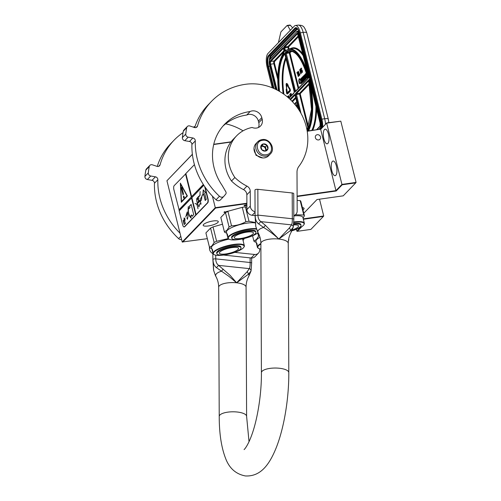 <?xml version="1.0" encoding="UTF-8"?>
<svg xmlns="http://www.w3.org/2000/svg" width="501" height="501" viewBox="0 0 501 501"><rect width="100%" height="100%" fill="white"/><g stroke="black" fill="none" stroke-linecap="round" stroke-linejoin="round"><path stroke-width="0.75" d="M242.296 207.339L245.878 221.711C241.388 224.26 236.604 225.632 231.531 225.826L227.942 211.453A18.074 4.615 -14 0 0 225.475 212.618L229.057 226.991L226.953 230.297L224.398 231.825L220.816 217.447L225.475 212.618L223.972 212.33L242.296 207.339A18.074 4.615 -14 0 1 245.421 206.894L246.899 207.007M227.247 211.259L226.809 211.535C225.212 212.086 224.417 212.13 224.41 211.666M192.378 154.364L166.939 180.748L192.365 154.264M213.752 144.269L231.08 141.821M307.182 131.062L320.797 129.133L326.796 122.914L340.805 121.161L356.079 182.402L341.945 184.406L335.946 190.624L336.221 190.994L297.118 196.524M213.695 144.507L230.886 142.077M307.219 131.281L320.797 129.133M297.112 196.116L335.946 190.624L320.671 129.377L326.796 122.914M303.8 213.226L316.995 199.542L343.241 195.835L355.754 182.859L342.221 184.775L341.945 184.406L326.671 123.158L340.805 121.161M319.525 199.185L323.709 215.975L303.249 218.868M166.939 180.748L182.207 241.996L207.339 238.67M212.411 196.154L215.286 207.69L182.207 241.996M246.887 203.218L215.286 207.69L215.568 208.059L182.69 242.152M246.887 203.631L215.568 208.059M301.909 226.584L297.35 231.312L310.877 229.402L323.383 216.432L303.349 219.263M342.221 184.775L336.221 190.994M246.893 204.84A1.534 0.395 166 0 0 246.047 204.84A1.534 0.395 166 0 0 244.087 205.704A1.534 0.395 166 0 0 245.102 205.823A1.534 0.395 166 0 0 246.893 205.216M302.961 209.856A7.778 1.985 166 0 0 304.082 208.385A7.778 1.985 166 0 0 302.404 207.621M208.335 225.957A7.778 1.985 166 0 0 218.286 221.58A7.778 1.985 166 0 0 213.144 220.966A7.778 1.985 166 0 0 203.193 225.344A7.778 1.985 166 0 0 208.335 225.957M317.296 134.7A2.793 2.499 44 0 0 315.693 138.451A2.793 2.499 44 0 0 319.957 139.259A2.793 2.499 44 0 0 317.296 134.7M323.871 138.865A7.396 2.699 -98 0 0 327.197 143.818A7.396 2.699 -98 0 0 328.449 134.124A7.396 2.699 -98 0 0 325.124 129.17A7.396 2.699 -98 0 0 323.871 138.865M331.812 170.722A7.396 2.699 -98 0 0 335.138 175.669A7.396 2.699 -98 0 0 336.39 165.975A7.396 2.699 -98 0 0 333.065 161.028A7.396 2.699 -98 0 0 331.812 170.722M323.709 215.975L323.383 216.432M296.404 229.314L296.868 231.155L297.35 231.312M300.387 227.504L296.868 231.155M356.079 182.402L355.754 182.859M289.728 89.792L289.684 90.468L288.401 91.796L288.307 91.42L288.194 92.46L288.626 92.973L289.872 91.207A1.328 0.482 -98 0 0 289.973 89.535A1.328 0.482 -98 0 0 289.76 88.971L288.1 85.953L287.981 86.541L289.728 89.792M288.626 92.973L290.173 91.163A1.328 0.482 -98 0 0 290.273 89.491A1.328 0.482 -98 0 0 290.06 88.927L288.1 85.953M272.25 87.807L267.133 67.278A10.953 4.002 -98 0 1 267.96 53.488L294.394 26.071A10.953 4.002 -98 0 1 295.421 25.501L298.252 25.1A10.953 4.002 82 0 1 303.174 32.427L300.343 32.828L321.867 119.15A10.953 4.002 -98 0 1 322.7 127.16M300.343 32.828A10.953 4.002 -98 0 0 295.421 25.501M292.665 27.856L290.486 25.376A3.288 1.202 82 0 0 289.847 25.05L287.317 25.407M290.486 25.376L287.017 25.576L287.787 25.758L290.317 30.292M287.017 25.576L280.911 31.907L278.412 42.641M298.252 35.233L298.227 35.133A2.737 1.002 -98 0 0 296.736 33.442L284.042 46.606A1.096 0.401 -98 0 0 283.961 47.983L284.599 50.538A1.096 0.401 -98 0 0 285.175 51.234A44.088 16.107 -98 0 1 308.347 78.237L308.892 77.486M309.048 77.317L308.841 77.73L309.048 77.317M309.53 80.054L308.735 79.778L309.23 79.271L309.693 79.884L320.158 123.096A2.737 1.002 82 0 1 319.951 126.546L316.926 129.684M306.612 76.033L306.167 76.102L306.618 76.046L306.975 77.498L307.62 77.286M305.867 79.039L307.032 77.492M302.159 79.371L301.439 80.003L301.27 79.34L301.94 78.488L302.779 81.851L303.287 81.782L304.558 80.01L304.107 77.649L303.431 77.931L303.237 77.298L303.963 76.39L304.802 79.753L305.491 79.108M303.819 77.536L304.057 76.747M303.925 81.056L305.115 79.709M301.852 79.578L302.028 78.845M305.428 74.179L302.867 76.597L303.255 78.701L303.932 78.419L304.188 79.296L303.456 80.216L302.504 76.997L300.907 78.638L301.821 82.853L302.585 82.508L302.422 80.429M303.831 79.828L303.6 78.907M305.372 75.927L305.654 75.087M305.829 77.755L306.048 76.672M299.704 79.884L299.648 78.726L299.141 78.795L298.709 80.937L299.379 83.629L299.886 83.51M300.85 78.889L300.719 80.63L299.36 82.039L299.435 83.573L300.807 82.602M299.435 83.573L300.788 82.17L300.863 83.736L301.37 83.667L301.665 82.22M298.201 76.446L298.627 76.277L297.713 72.607L297.92 71.837L296.855 72.67L296.968 73.108L297.287 72.777L298.201 76.446L297.619 71.881M296.968 73.108L297.344 72.989M299.485 75.119L299.911 74.95L298.258 71.211L298.803 75.82L299.147 74.148L299.604 74.993L298.258 71.211M298.803 75.82L299.229 75.657L299.216 74.348M300.819 69.639L300.613 69.157L299.704 69.714L300.732 73.829L301.151 73.66L300.694 71.825L301.145 70.948M301.176 71.054L301.715 70.384L302.003 71.843L301.37 71.843L301.809 72.595L302.134 72.263L301.834 70.259L301.402 69.833L301.164 70.516L300.819 69.113L301.289 68.073L300.606 68.781L301.176 71.054L301.389 70.391M301.326 69.902L301.12 69.069L301.702 68.468L301.289 68.073M301.934 72.576L302.435 72.219L302.372 70.96L301.99 69.927L301.402 69.833M288.244 85.934L288.1 84.951L287.737 85.289L286.948 83.861A1.553 0.57 -98 0 0 286.497 83.485A1.553 0.57 -98 0 0 286.115 84.725L286.597 88.583L286.61 84.268L287.555 86.178L287.956 86.097L287.793 84.995M287.555 86.178L287.956 86.097M286.779 84.368L286.422 84.876M286.597 88.583L286.722 84.832M287.893 84.982L287.248 83.817A1.553 0.57 -98 0 0 286.797 83.442A1.553 0.57 -98 0 0 286.653 83.523M287.23 93.011L286.954 89.629M287.342 93.862A1.328 0.482 -98 0 0 287.48 93.894A1.328 0.482 -98 0 0 287.605 93.825L288.507 92.835M286.797 89.648L286.76 88.69L286.19 89.341L286.484 92.366A1.328 0.482 -98 0 0 287.179 93.938A1.328 0.482 -98 0 0 287.305 93.869L288.219 92.923L288.031 92.178L287.067 93.155L286.785 92.522L286.453 88.727M288.651 91.539L288.307 91.42M288.538 97.92L288.188 96.242L287.442 96.662L287.543 97.062M289.453 97.501L288.463 95.603L288.72 98.083M290.893 96.004L290.511 95.234L289.966 95.86L289.81 94.702L290.217 94.695L289.766 94.251L290.135 96.793M290.142 94.77L290.342 94.251L289.829 94.188M289.847 95.322L290.11 94.702M291.739 95.134L291.357 94.357L290.812 94.983L290.655 93.825L291.062 93.819L290.611 93.374L290.981 95.916M290.987 93.894L291.187 93.374L290.674 93.311M290.693 94.445L290.949 93.825M296.786 102.154A8.761 3.2 -98 0 0 296.504 102.16A8.761 3.2 -98 0 0 294.795 104.333M307.595 77.179L307.238 77.229L306.142 73.221L305.385 73.991L306.186 77.223L305.441 78.15L305.428 75.864L304.959 76.352L304.79 75.689L305.347 74.956L305.165 74.217M307.025 75.175L306.643 75.231M304.545 76.071L304.226 76.114L304.489 75.845L305.403 79.12L307.238 77.229M306.524 77.555L306.167 76.102M305.572 79.408L305.065 79.484L304.226 76.114M303.011 79.74L302.598 79.797L302.942 79.446L303.462 81.131L303.963 81.062M303.543 81.513L303.042 81.582L302.598 79.797M302.36 80.16L302.034 79.383M302.141 80.724L301.633 80.799L302.235 80.179M302.585 82.508L302.078 82.577L301.633 80.799M305.835 75.808L305.428 75.864M306.03 76.597L305.629 76.653M305.66 77.073L305.153 77.148M300.638 78.97L299.222 80.385L299.141 78.795M300.713 80.504L300.581 78.976M299.498 81.895L300.656 80.511M299.379 83.629L299.297 81.92M301.496 81.563L300.631 78.92M300.863 83.736L301.301 81.588M300.969 70.228L300.6 69.664M301.139 70.91L300.819 70.541M300.694 71.825L300.75 71.493M301.151 73.66L300.393 71.862M300.613 69.157L300.187 69.219M301.921 71.981L301.489 71.718M288.538 97.037L287.793 96.292M288.57 97.244L288.232 97.075M288.595 97.557L288.269 97.288M289.221 97.739L288.463 95.603M290.843 95.797L290.123 95.284M290.755 96.154L290.536 95.841M291.688 94.921L290.968 94.407M291.601 95.278L291.382 94.965M296.605 102.148A8.761 3.2 -98 0 0 294.939 104.509M306.336 74.925L305.967 75.307L306.111 74.167L306.336 74.925M302.742 78.651L302.397 79.008L302.516 77.899L302.742 78.651M299.034 73.822L298.677 74.198L298.27 71.649L299.034 73.822M300.262 71.342L299.936 70.027L300.312 69.633L300.681 70.798L300.262 71.342M287.68 97.181L287.956 96.624L288.144 97.576M289.046 97.557L288.776 97.833L288.47 95.923L289.039 97.551M290.211 96.712L290.217 95.597L290.561 96.355M291.056 95.835L291.062 94.72L291.4 95.478M297.907 106.663A4.384 1.603 -98 0 0 297.318 106.469A4.384 1.603 -98 0 0 296.78 106.851M296.605 106.055L296.047 103.413M297.644 105.605L297.55 105.216M295.884 105.686L295.202 104.834M306.217 74.455L305.773 74.517M298.94 73.923L298.834 73.246M300.512 71.079L299.936 70.027M288.081 97.526L287.612 96.9M290.448 96.468L290.11 96.367M290.411 96.33L290.079 96.161M291.294 95.591L290.956 95.491M291.256 95.453L290.924 95.284M297.369 106.462A4.384 1.603 -98 0 0 296.83 106.92M297.375 104.509L297.218 105.824L297.613 105.98L297.431 104.747M297.112 103.463L297.156 103.795M298.139 108.755L297.832 107.577L297.569 107.934M297.801 108.266L297.632 107.609M262.004 139.641A8.761 7.847 44 0 0 257.746 141.783L256.017 143.574A8.761 7.847 44 0 0 255.234 153.212A8.761 7.847 44 0 0 264.378 157.878A8.761 7.847 44 0 0 268.636 155.736L270.365 153.945C275.888 148.822 269.626 138.082 262.104 139.585L257.746 141.783A8.761 7.847 44 0 0 256.963 151.421A8.761 7.847 44 0 0 266.106 156.087A8.761 7.847 44 0 0 270.365 153.945M262.599 140.318C253.368 141.163 257.182 156.437 266.188 154.703C275.412 153.863 271.605 138.583 262.599 140.318M263.495 143.912A3.833 3.432 44 0 0 260.858 148.014A3.833 3.432 44 0 0 265.292 151.108A3.833 3.432 44 0 0 267.929 147.012A3.833 3.432 44 0 0 263.495 143.912M263.495 143.962L260.908 146.173L261.798 149.73L265.267 151.083L267.853 148.878L266.964 145.315L263.495 143.962L260.927 146.436A3.288 2.943 44 0 1 262.098 146.01A3.288 2.943 44 0 1 263.714 146.211L261.979 145.534M266.964 145.315L265.455 146.887L263.714 146.211A3.288 2.943 44 0 1 265.899 148.665L265.455 146.887M266.288 150.244L265.899 148.665A3.288 2.943 44 0 1 265.68 150.751M260.94 146.599A3.288 2.943 -136 0 1 261.772 146.355A3.288 2.943 44 0 1 264.916 147.689A3.288 2.943 44 0 1 265.411 150.97M262.749 157.94L256.017 155.291L254.001 148.327M266.463 157.27L264.24 157.896M260.877 244A15.832 4.046 -14 0 0 258.566 245.715A15.832 4.046 166 0 0 258.604 248.383A15.832 4.046 166 0 0 260.896 249.016M288.52 239.841A15.832 4.046 -14 0 1 288.407 240.668M260.877 243.505A16.157 4.127 -14 0 0 258.184 245.452A16.157 4.127 166 0 0 257.401 247.256A16.157 4.127 166 0 0 258.222 248.177L258.604 248.383M288.639 239.146A16.157 4.127 -14 0 1 288.758 239.434A16.157 4.127 -14 0 1 288.463 240.637L288.401 240.73M257.401 247.256L256.963 245.509A16.157 4.127 166 0 1 256.95 245.44L256.437 243.373A16.157 4.127 166 0 0 256.462 243.48L255.942 241.401A16.157 4.127 166 0 1 256.725 239.597A16.157 4.127 -14 0 1 260 237.33M257.727 232.896L258.541 236.178A18.074 4.615 -14 0 1 259.468 235.714M258.541 236.178L256.437 239.484L253.882 241.006A18.074 4.615 166 0 0 254.539 241.726L256.168 242.302M252.585 235.789L253.882 241.006M256.781 243.749L256.85 244.075M256.869 243.505A15.938 4.071 166 0 0 256.825 243.736L256.468 243.041L256.825 243.974M256.612 243.787A16.157 4.127 166 0 1 256.831 243.154L256.919 243.899A16.157 4.127 166 0 0 256.762 244.519L256.612 244.031M257.082 244.087A15.938 4.071 166 0 0 256.988 244.532L257.151 245.258M257.163 244.682L256.944 243.956A16.157 4.127 166 0 0 256.775 244.582L256.988 244.532M257.051 244.701A16.157 4.127 166 0 0 256.938 245.308L256.775 244.582M256.869 245.114L256.775 244.745A16.157 4.127 166 0 0 256.775 244.751A16.157 4.127 166 0 0 256.775 244.745L256.781 244.738M256.775 244.738L256.856 245.058M291.832 230.842A15.832 4.046 166 0 0 303.337 225.419A15.832 4.046 -14 0 0 303.819 224.83L304.051 224.467A16.157 4.127 -14 0 0 304.345 223.271L302.886 217.409A16.157 4.127 -14 0 0 294.356 215.881M293.805 222.381A15.832 4.046 -14 0 1 303.819 224.83M293.818 221.968A16.157 4.127 -14 0 1 304.345 223.271M297.131 200.4L300.187 200.625A18.074 4.615 -14 0 1 300.838 201.346L304.426 215.724L303.061 218.123M300.187 200.625L303.769 215.004L295.427 214.766M303.769 215.004A18.074 4.615 -14 0 1 304.426 215.724M293.661 224.955A9.857 2.518 -14 0 1 298.515 225.92A9.857 2.518 -14 0 1 292.208 229.984M293.724 224.197A12.431 3.175 -14 0 1 301.013 225.3A12.431 3.175 -14 0 1 291.845 230.804M293.774 223.346A12.431 3.175 -14 0 1 300.807 224.479L301.013 225.3M243.83 247.281A15.832 4.046 -14 0 0 232.771 244.989A15.832 4.046 -14 0 0 214.165 251.997A15.832 4.046 166 0 0 214.203 254.665A15.832 4.046 166 0 0 228.813 254.082A15.832 4.046 166 0 0 243.348 247.876A15.832 4.046 -14 0 0 243.83 247.281L244.062 246.918A16.157 4.127 -14 0 0 244.356 245.722L242.897 239.86A16.157 4.127 -14 0 0 242.121 238.964M244.356 245.722A16.157 4.127 -14 0 0 230.717 244.945A16.157 4.127 -14 0 0 213.789 251.734A16.157 4.127 166 0 0 213 253.537A16.157 4.127 166 0 0 213.821 254.458L214.203 254.665M213 253.537L212.568 251.79A16.157 4.127 166 0 1 212.556 251.721L212.042 249.655A16.157 4.127 166 0 0 212.061 249.761L211.541 247.682A16.157 4.127 166 0 1 212.324 245.878A16.157 4.127 -14 0 1 229.007 239.14M243.073 240.574L244.288 238.482M210.558 228.08L214.146 242.459L212.036 245.766L209.487 247.287L205.898 232.915L210.558 228.08A18.074 4.615 -14 0 1 213.031 226.922L222.5 224.204M213.031 226.922L216.614 241.294L228.199 238.576M214.146 242.459A18.074 4.615 -14 0 1 216.614 241.294M209.487 247.287A18.074 4.615 166 0 0 210.138 248.014L211.766 248.584M212.386 250.03L212.449 250.356M212.474 249.786A15.938 4.071 166 0 0 212.424 250.018L212.073 249.323L212.424 250.262M212.211 250.068A16.157 4.127 166 0 1 212.43 249.435L212.524 250.181A16.157 4.127 166 0 0 212.361 250.801L212.211 250.312M212.687 250.368A15.938 4.071 166 0 0 212.593 250.813L212.75 251.54M212.762 250.963L212.549 250.237A16.157 4.127 166 0 0 212.38 250.863L212.593 250.813M212.649 250.982A16.157 4.127 166 0 0 212.537 251.59L212.38 250.863M212.468 251.396L212.38 251.02A16.157 4.127 166 0 1 212.374 251.032A16.157 4.127 166 0 0 212.374 251.032L212.455 251.339M232.013 247.594A9.857 2.518 -14 0 1 238.526 248.371A9.857 2.518 -14 0 1 225.913 253.919A9.857 2.518 166 0 1 219.394 253.143A9.857 2.518 166 0 1 232.013 247.594M241.025 247.751L240.818 246.93A12.431 3.175 -14 0 0 232.602 245.947A12.431 3.175 166 0 0 216.695 252.942L216.895 253.769A12.431 3.175 166 0 0 225.112 254.746A12.431 3.175 -14 0 0 241.025 247.751A12.431 3.175 -14 0 0 232.808 246.768A12.431 3.175 166 0 0 216.895 253.769M256.487 229.195A15.832 4.046 -14 0 0 241.657 230.817A15.832 4.046 -14 0 0 229.082 236.535A15.832 4.046 166 0 0 229.114 239.202A15.832 4.046 166 0 0 243.392 238.689A15.832 4.046 166 0 0 258.034 232.627M256.33 228.719A16.157 4.127 -14 0 0 241.238 230.51A16.157 4.127 -14 0 0 228.7 236.265A16.157 4.127 166 0 0 227.917 238.069A16.157 4.127 166 0 0 228.738 238.99L229.114 239.202M227.366 235.877L227.291 235.564A16.157 4.127 166 0 0 227.291 235.57A16.157 4.127 166 0 0 227.291 235.564L227.391 235.952A16.157 4.127 166 0 0 227.416 236.052L226.953 234.192A16.157 4.127 166 0 0 226.972 234.293L226.452 232.214A16.157 4.127 166 0 1 227.241 230.41A16.157 4.127 -14 0 1 240.186 224.542A16.157 4.127 -14 0 1 255.341 222.939M245.421 206.894L249.003 221.273L255.31 222.55M245.878 221.711A18.074 4.615 -14 0 1 249.003 221.273M229.057 226.991A18.074 4.615 -14 0 1 231.531 225.826M224.398 231.825A18.074 4.615 166 0 0 225.049 232.545L226.677 233.115M227.297 234.562L227.36 234.888M227.385 234.318A15.938 4.071 166 0 0 227.335 234.556L226.984 233.854L227.341 234.794M227.122 234.6A16.157 4.127 166 0 1 227.341 233.967L227.435 234.712A16.157 4.127 166 0 0 227.272 235.332L227.128 234.844M227.598 234.9A15.938 4.071 166 0 0 227.504 235.345L227.661 236.077M227.673 235.495L227.46 234.775A16.157 4.127 166 0 0 227.291 235.395L227.504 235.345M227.567 235.52A16.157 4.127 166 0 0 227.448 236.128L227.291 235.395M227.416 236.052L227.467 236.259A16.157 4.127 166 0 0 227.479 236.322L227.917 238.069M246.924 232.126A9.857 2.518 -14 0 1 253.437 232.909A9.857 2.518 -14 0 1 240.824 238.457A9.857 2.518 166 0 1 234.305 237.674A9.857 2.518 166 0 1 246.924 232.126M255.936 232.282L255.735 231.462A12.431 3.175 -14 0 0 247.519 230.479A12.431 3.175 166 0 0 231.606 237.48L231.813 238.301A12.431 3.175 166 0 0 240.029 239.284A12.431 3.175 -14 0 0 255.936 232.282A12.431 3.175 -14 0 0 247.719 231.299A12.431 3.175 166 0 0 231.813 238.301M292.215 192.96L292.321 218.749L257.946 215.117L255.184 215.599A2.192 0.739 179.8 0 0 255.078 215.831L254.971 190.036A2.192 0.739 -0.2 0 1 255.078 189.81A2.192 0.739 -0.2 0 1 257.84 189.328L292.215 192.96A2.192 0.739 -0.2 0 1 293.73 193.649L293.837 219.444A2.192 0.739 179.8 0 0 292.321 218.749C292.377 221.699 292.114 223.74 291.519 224.868L289.434 227.88L278.806 239.033C273.765 234.387 268.699 230.535 263.595 227.479L258.61 223.859C256.374 222.162 255.234 219.407 255.184 215.599L255.786 226.508L258.115 232.771C259.887 235.958 260.808 239.528 260.877 243.486A13.69 4.603 -0.2 0 1 278.806 239.033L265.436 225.344L260.846 221.624C258.948 220.233 257.977 218.067 257.946 215.117L257.84 189.328M255.861 226.709L257.639 231.888M289.434 227.88L290.774 230.354L278.806 239.033A13.69 4.603 -0.2 0 1 288.257 243.367C288.288 239.409 289.177 235.833 290.931 232.633L293.242 227.21L290.774 230.354A16.683 5.611 -0.2 0 1 290.931 232.633M293.254 227.166L293.837 219.444M215.474 275.7L213.664 270.471L212.994 259.361C213.019 263.157 214.159 265.906 216.413 267.622L229.082 276.471L236.61 282.796L248.577 274.116L251.064 270.922M293.135 227.504C293.373 226.233 292.834 225.356 291.519 224.868L260.846 221.624L258.61 223.859M250.105 257.871L250.131 262.511L215.756 258.879C215.793 261.848 216.758 264.021 218.649 265.386L230.159 275.387L236.61 282.796L247.237 271.642L249.323 268.63C249.911 267.521 250.181 265.48 250.131 262.511A2.192 0.739 -0.2 0 1 251.64 263.207L251.045 270.972M216.413 267.622L218.649 265.386L249.323 268.63C250.638 269.118 251.176 269.995 250.938 271.273M215.443 275.65L213.664 270.471M181.587 239.497A3.288 2.943 -136 0 1 178.619 238.62A70.109 62.757 -136 0 1 156.475 201.552A70.109 62.757 -136 0 1 154.452 183.253A2.737 2.449 44 0 0 152.022 180.341L147.344 179.521A2.737 2.449 -136 0 1 144.921 176.421A80.511 72.075 -136 0 1 145.872 170.033A2.737 2.449 -136 0 1 146.461 168.893L149.849 165.374A2.737 2.449 44 0 0 149.267 166.514A80.511 72.075 -136 0 0 148.309 172.908A2.737 2.449 44 0 0 150.732 176.008L155.41 176.822A2.737 2.449 -136 0 1 157.846 179.734L154.452 183.253M180.016 233.184A70.109 62.757 -136 0 1 159.863 198.039A70.109 62.757 -136 0 1 157.846 179.734M149.849 165.374A2.737 2.449 44 0 1 152.398 164.829L156.97 166.351A2.737 2.449 -136 0 0 160.063 164.842A70.109 62.757 -136 0 1 174.016 140.242A70.109 62.757 -136 0 1 183.053 132.646M193.317 127.141A70.109 62.757 -136 0 1 195.064 126.452M254.539 254.464A5.48 4.904 44 0 0 258.46 253.105L255.072 256.625A5.48 4.904 -136 0 1 251.151 257.977L254.539 254.464L234.756 252.372M258.46 253.105A5.48 4.904 44 0 0 259.725 249.855L259.718 248.803M225.65 123.816A52.58 47.069 -136 0 1 243.048 130.83M157.245 166.432A70.109 62.757 -136 0 1 170.628 143.756L174.016 140.242M213.057 253.694A5.48 4.904 -136 0 1 209.462 248.421L209.456 247.175M251.151 257.977L223.527 255.059M255.078 215.593L252.141 215.286A5.48 4.904 -136 0 1 246.912 209.575L250.3 206.061L250.237 191.263A5.48 4.904 -136 0 0 246.937 186.121A43.048 38.539 -136 0 1 234.875 177.498L231.487 181.011A35.709 31.964 -136 0 1 225.97 168.818A35.709 31.964 -136 0 1 233.178 139.378L236.572 135.865A35.709 31.964 -136 0 1 252.103 127.461A8.323 7.452 -136 0 0 260.501 126.039A8.323 7.452 -136 0 0 262.18 119.175L261.798 117.635A8.323 7.452 -136 0 0 250.118 111.516A52.361 46.869 -136 0 0 224.586 124.304A52.361 46.869 -136 0 0 214.015 167.478A52.361 46.869 -136 0 0 222.037 185.257L225.794 191.689A2.298 2.06 44 0 1 225.688 194.112L223.953 196.223A3.288 2.943 44 0 1 223.815 196.373L220.427 199.893A3.288 2.943 -136 0 1 216.069 199.774A70.109 62.757 -136 0 1 193.925 162.712A70.109 62.757 -136 0 1 191.908 144.407A2.737 2.449 44 0 0 189.472 141.495L184.794 140.681A2.737 2.449 -136 0 1 182.37 137.581A80.511 72.075 -136 0 1 183.328 131.187A2.737 2.449 -136 0 1 183.911 130.047L187.299 126.534A2.737 2.449 44 0 0 186.716 127.674A80.511 72.075 -136 0 0 185.765 134.068A2.737 2.449 44 0 0 188.182 137.161L192.86 137.982A2.737 2.449 -136 0 1 195.296 140.894L191.908 144.407M234.875 177.498A35.709 31.964 -136 0 1 229.364 165.305A35.709 31.964 -136 0 1 236.572 135.865M216.069 199.774L219.457 196.26A70.109 62.757 -136 0 1 197.319 159.199A70.109 62.757 -136 0 1 195.296 140.894M187.299 126.534A2.737 2.449 44 0 1 189.848 125.983L194.426 127.511A2.737 2.449 -136 0 0 197.513 126.001A70.109 62.757 -136 0 1 211.466 101.396A70.109 62.757 -136 0 1 245.54 84.293A52.58 47.069 -136 0 1 298.94 109.951A52.58 47.069 -136 0 1 298.878 166.395A10.953 9.807 -136 0 0 297.012 172.119L297.174 211.015A5.48 4.904 44 0 1 295.909 214.265L293.824 216.432M219.457 196.26A3.288 2.943 44 0 0 223.815 196.373M250.3 206.061A5.48 4.904 44 0 0 255.065 211.698M293.818 215.486A5.48 4.904 44 0 0 295.909 214.265M194.695 127.586A70.109 62.757 -136 0 1 208.078 104.916L211.466 101.396M222.939 126.114A52.361 46.869 -136 0 1 246.724 115.036L250.118 111.516M246.724 115.036A8.323 7.452 -136 0 1 258.403 121.148L258.792 122.689A8.323 7.452 -136 0 1 258.472 127.479M246.912 209.575L246.849 194.776A5.48 4.904 44 0 0 243.549 189.635A43.048 38.539 -136 0 1 231.487 181.011M184.249 226.89A3.288 1.202 -98 0 0 184.406 226.89A3.288 1.202 -98 0 0 184.712 226.721L207.758 202.817A3.288 1.202 -98 0 0 208.009 198.684L205.153 187.236M195.766 214.992L191.539 198.033L179.17 210.865L182.627 224.736A3.288 1.202 -98 0 0 184.105 226.934A3.288 1.202 -98 0 0 184.412 226.765L207.458 202.861A3.288 1.202 -98 0 0 207.708 198.722L204.665 186.522M185.89 173.678L174.16 185.658A3.288 1.202 -98 0 0 173.916 189.798L179.333 210.689M194.438 164.635L185.858 173.534L191.62 196.655L203.406 184.612M183.159 220.446L184.186 224.561L185.539 223.152L184.775 222.281L184.982 218.831L184.136 217.872L183.93 221.323L183.159 220.446M191.15 204.402L189.453 206.161L189.835 207.702L188.821 208.76L188.295 206.65C187.743 212.105 188.695 215.906 191.138 218.06L190.612 215.95L191.632 214.898L192.015 216.438L193.712 214.678L191.15 204.402M185.771 217.058L186.341 214.885L186.729 215.68L187.311 211.936L188.069 215.787L187.374 218.499L186.911 217.885L187.43 219.3L188.094 215.837L187.299 211.867L186.723 215.612L186.328 214.816L185.802 217.052M187.192 212.117L186.309 214.804L187.192 212.117M178.913 209.838L191.282 197.006L179.114 209.806M180.354 183.115L181.299 202.298L187.399 195.972L180.354 183.115M185.514 173.885L191.282 197.006M191.539 198.033L195.966 214.96M185.721 173.853L191.482 196.974M203.337 184.506L191.62 196.655M203.838 185.276L191.877 197.682L196.104 214.635M205.46 192.459L203.218 189.91L202.905 195.102L203.669 194.307L205.216 200.5L206.237 199.442L204.69 193.248L205.46 192.459M197.075 199.717L196.668 198.74L200.206 195.096L197.976 197.175L199.266 196.761L197.2 198.001M197.356 199.467L196.855 199.454L197.025 198.296L199.266 196.761M198.884 202.298L198.365 201.239L198.459 198.446L197.651 198.878M201.039 204.126L200.306 200.845C201.208 200.957 201.665 199.899 201.684 197.67L202.21 194.876L201.671 197.526L201.54 196.868L199.398 201.396M196.668 198.74L196.893 201.665L198.859 206.857L199.912 203.707L200.989 204.139L200.2 200.863L198.296 202.805L198.365 198.571L197.018 199.73L196.668 198.74M198.916 206.844L199.968 203.707M199.924 195.152L200.124 191.507M197.369 202.191L196.943 204.37L195.058 203.393L196.943 204.477L198.001 208.717L196.981 204.439L197.4 202.31M183.454 220.778L184.349 224.385M183.93 221.323L184.324 218.085M189.453 206.161L190.042 207.677L188.821 208.76M191.182 204.546L189.654 206.136M191.632 214.898L192.184 216.269M188.495 206.625C187.944 212.067 188.896 215.868 191.338 218.029M180.579 183.523L181.494 202.097M203.669 194.307L205.379 200.331M203.406 190.123L203.118 194.883M200.275 194.977L197.713 197.344M198.365 202.786L198.477 198.553L199.022 198.659M199.185 200.525L198.427 201.158M201.264 200.268L199.836 200.995M198.515 198.44L197.851 198.728M197.05 198.346L196.805 199.367L196.987 198.352M198.409 201.283L198.502 202.661M198.715 202.517L198.678 202.523C198.152 202.761 198.045 202.348 198.34 201.296M187.18 195.734L181.462 201.483L180.61 184.143L187.18 195.734L181.462 201.483M180.61 184.143L186.979 195.766M183.529 197.388A0.983 0.363 -98 0 0 183.973 198.045A0.983 0.363 -98 0 0 184.136 196.755A0.983 0.363 -98 0 0 183.698 196.098A0.983 0.363 -98 0 0 183.529 197.388M181.287 187.7L183.028 194.92L183.46 193.856L181.919 187.687L181.675 187.318L181.287 187.7L183.128 194.845M183.804 196.123A0.983 0.363 -98 0 0 183.729 197.356A0.983 0.363 -98 0 0 184.067 197.995M273.202 88.201L267.81 66.577A8.761 3.2 82 0 1 268.467 55.542L294.907 28.125A8.761 3.2 82 0 1 299.667 33.529L321.498 121.085A8.761 3.2 82 0 1 322.149 127.73M274.028 88.564L268.48 66.326A8.216 3 82 0 1 269.106 55.987L295.54 28.563A8.216 3 82 0 1 296.31 28.137C297.387 28.131 298.496 29.947 299.642 33.592L299.692 33.636M267.81 66.577L269.782 66.145M268.467 55.542A0.545 0.488 44 0 0 269.106 55.987L270.615 55.768L297.03 28.375M294.907 28.125A0.545 0.488 44 0 0 295.54 28.563L296.999 28.357M299.667 33.529L321.523 121.186M321.498 121.085L322.099 127.786M325.512 124.242A10.953 4.002 82 0 0 324.692 118.75A5.48 1.397 166 0 1 328.312 119.182L306.794 32.859A5.48 1.397 166 0 0 303.174 32.427L324.692 118.75L321.867 119.15M269.356 60.527A8.216 3 82 0 1 270.615 55.768A0.545 0.488 44 0 1 271.248 56.212L297.581 28.908M270.214 58.93A7.665 2.799 82 0 1 271.248 56.212M298.609 30.586A5.48 1.998 -98 0 0 298.201 30.849L297.819 31.244M298.201 30.849A0.545 0.488 -136 0 1 298.164 31.194M298.953 31.4A4.929 1.804 -98 0 0 298.283 31.181L297.174 31.338A4.929 1.804 82 0 1 299.391 34.632L299.88 34.563M275.6 89.303L269.569 65.111A4.384 1.603 82 0 1 269.901 59.594L296.335 32.177A4.384 1.603 82 0 1 298.715 34.882L299.391 34.632L321.216 122.188L321.692 122.119M298.715 34.882L320.546 122.432L321.216 122.188A4.929 1.804 82 0 1 320.847 128.394L321.617 128.287M320.546 122.432A4.384 1.603 82 0 1 320.214 127.949A0.545 0.488 -136 0 0 320.847 128.394L320.026 129.239M275.55 89.278L269.544 65.174C268.931 62.462 269.087 60.452 270.008 59.143A0.545 0.488 44 0 0 269.901 59.594M296.711 31.594A0.545 0.488 44 0 0 296.335 32.177M320.214 127.949L318.799 129.415M298.227 35.133L308.841 77.73L308.347 78.237M307.664 130.993A44.088 16.107 -98 0 0 308.735 79.778M276.233 89.616L269.958 64.447A2.737 1.002 82 0 1 270.164 61.003L282.858 47.839A1.096 0.401 82 0 1 283.453 48.516L284.092 51.071A1.096 0.401 82 0 1 284.023 52.43A44.088 16.107 -98 0 0 278.387 90.756M307.658 78.951L295.302 91.771A1.096 0.401 82 0 1 294.707 91.094L285.37 53.626A1.096 0.401 82 0 1 285.464 52.236A42.998 15.706 82 0 1 307.733 77.53A1.096 0.401 82 0 1 307.658 78.951A0.545 0.488 -136 0 1 307.746 78.532L307.771 78.5M278.819 90.994A42.998 15.706 82 0 1 284.249 53.494A1.096 0.401 82 0 1 284.856 54.152L294.2 91.62A1.096 0.401 82 0 1 294.118 92.998L288.989 98.321M289.979 99.236L294.5 94.545A1.096 0.401 82 0 1 295.095 95.221L298.665 109.531M299.717 111.178L295.603 94.689A1.096 0.401 82 0 1 295.69 93.311L308.046 80.498A1.096 0.401 82 0 1 308.654 81.218A42.998 15.706 82 0 1 307.094 130.523M307.683 73.234A44.639 16.308 82 0 0 289.158 48.885L285.32 50.751A0.545 0.495 48.6 0 0 285.175 51.234M297.531 33.78A2.192 0.802 -98 0 0 297.369 33.886L284.674 47.05L285.269 50.294L284.599 50.538M286.021 50.188L285.269 50.294L285.445 50.639M288.313 49.067L287.868 47.282L283.961 47.983M289.008 48.91L288.538 47.031L287.868 47.282L287.906 46.593L284.674 47.05A0.545 0.488 -136 0 1 284.042 46.606M297.607 33.849L297.369 33.886A0.545 0.488 -136 0 1 296.736 33.442M319.951 126.546A0.545 0.488 -136 0 1 320.058 126.095L320.126 123.158L309.249 79.521M308.591 130.861A44.639 16.308 -98 0 0 310.501 84.55M269.958 64.447L270.634 64.203A2.192 0.802 82 0 1 270.797 61.441L283.372 48.403M277.078 90.042L270.634 64.203L273.865 63.746A2.192 0.802 82 0 1 274.028 60.984L283.954 50.695M270.164 61.003A0.545 0.488 44 0 0 270.797 61.441L274.028 60.984A0.545 0.488 44 0 1 274.661 61.429L284.13 51.609M282.858 47.839A0.545 0.488 44 0 0 283.322 48.278M284.023 52.43A0.545 0.482 -140.3 0 1 284.105 52.01L278.575 67.353L278.349 90.731M295.302 91.771A0.545 0.488 -136 0 1 295.415 91.32L307.746 78.532L307.758 77.649M295.546 91.182L286.09 52.68A42.447 15.506 82 0 1 289.465 51.058C296.31 50.958 302.391 59.807 307.708 77.599L307.733 77.53M294.707 91.094L295.947 90.769M285.37 53.626L289.271 52.924L289.321 52.229A42.447 15.506 82 0 1 291.081 51.077M285.464 52.236A0.545 0.495 49 0 0 286.09 52.68L289.321 52.229A0.545 0.495 49 0 1 289.947 52.674L289.271 52.924L298.139 88.489M294.118 92.998A0.545 0.488 -136 0 1 294.2 92.579L294.225 92.547M279.577 91.432A42.447 15.506 82 0 1 284.787 54.058M284.249 53.494A0.545 0.482 39.4 0 0 284.731 53.926M290.53 99.762L295.02 95.102M294.5 94.545A0.545 0.488 44 0 0 294.964 94.983M301.001 113.37L296.323 93.756L308.56 81.062M295.603 94.689L299.51 93.988L299.554 93.299L309.092 83.404M295.69 93.311A0.545 0.488 44 0 0 296.323 93.756L299.554 93.299A0.545 0.488 44 0 1 300.187 93.737L299.51 93.988L308.059 128.269M308.046 80.498A0.545 0.488 44 0 0 308.51 80.937M303.381 55.98A44.639 16.308 -98 0 0 292.39 48.428L289.158 48.885M298.558 36.642L288.538 47.031A0.545 0.488 44 0 0 287.906 46.593L298.339 35.771M311.822 130.404A44.639 16.308 -98 0 0 315.949 106.406M277.761 79.371L273.865 63.746L274.535 63.495A1.641 0.601 82 0 1 274.661 61.429M283.134 93.706A42.447 15.506 82 0 1 285.683 57.621M291.951 101.177L295.596 97.401M302.873 53.951A45.184 16.508 -98 0 0 290.355 48.716M312.737 130.273A45.184 16.508 -98 0 0 316.638 109.149M277.798 76.584L274.535 63.495M298.728 87.888L289.947 52.674A41.902 15.306 82 0 1 292.158 51.346M283.929 94.257A41.902 15.306 82 0 1 285.99 58.867M292.478 101.734L295.815 98.271M308.51 127.141L300.187 93.737L309.28 84.306M307.007 77.924L306.499 77.993M305.942 79.026L305.435 79.102M303.75 77.066L303.243 77.135M303.738 77.229L303.237 77.298M305.065 79.935L304.558 80.01M303.994 81.043L303.493 81.112M301.784 79.102L301.283 79.171M301.777 79.264L301.27 79.34M303.95 78.845L303.449 78.914M305.303 75.451L304.802 75.519M305.297 75.613L304.79 75.689M302.648 78.281L302.235 78.338M302.61 78.125L302.241 78.175M265.436 225.344L263.595 227.479A16.683 5.611 179.8 0 0 258.115 232.771M219.225 416.463A13.69 4.603 -0.2 0 1 237.148 412.01A13.69 4.603 -0.2 0 1 246.605 416.344L246.066 287.129A13.69 4.603 179.8 0 0 236.61 282.796A13.69 4.603 179.8 0 0 218.68 287.248L219.225 416.463C219.238 433.233 221.298 447.042 225.4 457.876C229.082 468.091 235.752 474.115 245.409 475.95C260.758 476.733 269.363 464.383 275.869 448.602C283.948 428.843 288.964 398.69 288.801 372.581A13.69 4.603 179.8 0 0 279.345 368.248A13.69 4.603 179.8 0 0 261.416 372.694L260.877 243.486M246.066 287.129C246.097 283.171 246.987 279.596 248.734 276.395A16.683 5.611 179.8 0 0 248.577 274.116L247.237 271.642M218.68 287.248C218.611 283.29 217.691 279.721 215.918 276.533A16.683 5.611 -0.2 0 1 221.398 271.248L223.239 269.106M215.737 255.178L215.756 258.879A2.192 0.739 179.8 0 0 212.994 259.361A2.192 0.739 -0.2 0 0 212.881 259.593L213.589 270.271M160.063 164.842L158.579 166.382M145.872 170.033L149.267 166.514M144.921 176.421L148.309 172.908M147.344 179.521L150.732 176.008M155.41 176.822L152.022 180.341M178.619 238.62L180.805 236.353M209.462 248.421L209.969 247.889M197.513 126.001L196.029 127.542M183.328 131.187L186.716 127.674M182.37 137.581L185.765 134.068M184.794 140.681L188.182 137.161M192.86 137.982L189.472 141.495M258.403 121.148L261.798 117.635M258.792 122.689L262.18 119.175M246.937 186.121L243.549 189.635M250.237 191.263L246.849 194.776M252.141 215.286L255.065 212.255M328.312 119.182L328.856 122.62M298.252 25.1C300.919 25.232 302.353 25.545 302.541 26.039C303.606 26.027 305.021 28.306 306.794 32.859M297.174 31.338L270.008 59.143M308.766 77.592L297.575 33.774M316.551 129.734L320.058 126.095M283.541 48.253L284.086 52.035M288.814 98.165L294.2 92.579L294.175 91.683L284.95 53.895M295.183 94.958L298.596 109.431M308.729 80.911L311.484 109.462L307.057 130.304M306.587 75.219L307.019 75.156M305.403 79.12L305.904 79.045M302.504 76.997L302.823 76.947M303.412 78.933L303.919 78.864M288.758 239.434L288.657 239.04M255.078 215.831L255.786 226.508M288.801 372.581L288.257 243.367M246.605 416.344L249.028 441.694M244.087 449.554C243.918 449.929 247.513 446.548 251.502 435.688C257.464 419.838 261.616 394.018 261.416 372.694M248.734 276.395L251.051 270.972M215.918 276.533L215.449 275.656M251.621 258.009L251.64 263.207M212.881 259.593L212.856 253.606"/></g></svg>
